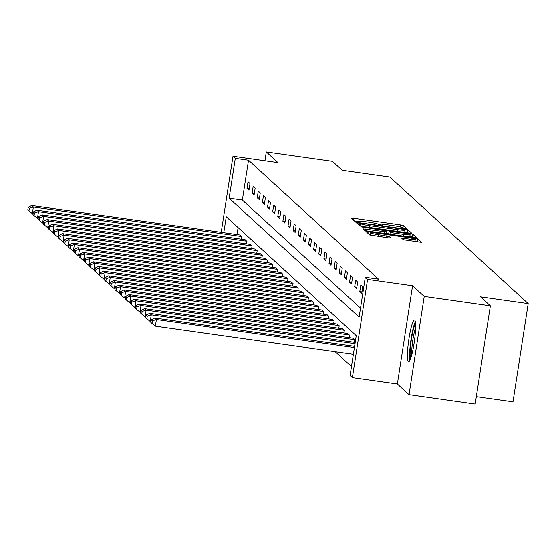 <?xml version="1.0" encoding="UTF-8"?>
<svg xmlns="http://www.w3.org/2000/svg" width="556" height="556" viewBox="0 0 556 556"><rect width="100%" height="100%" fill="white"/><g stroke="black" fill="none" stroke-linecap="round" stroke-linejoin="round"><path stroke-width="0.83" d="M405.164 228.634L406.756 228.683L403.329 225.548L400.41 224.888L353.665 218.265L351.371 218.154L354.818 221.323L358.467 221.865L358.008 221.434A8.472 0.785 8.8 0 1 357.946 221.316A8.472 0.785 8.8 0 1 365.285 221.67L369.184 222.219A8.472 0.785 8.8 0 1 378.525 224.339L381.013 225.208L382.618 225.284L382.16 224.853A8.472 0.785 8.8 0 1 382.097 224.735A8.472 0.785 8.8 0 1 389.436 225.09L393.335 225.639A8.472 0.785 8.8 0 1 402.676 227.765L405.164 228.634M414.741 320.186A21.038 2.877 -81.9 0 0 414.484 320.061A21.038 2.877 -81.9 0 0 408.827 339.514A21.038 2.877 -81.9 0 0 408.333 361.595A21.038 2.877 -81.9 0 0 408.584 361.727A21.038 2.877 -81.9 0 0 414.248 342.267A21.038 2.877 -81.9 0 0 414.741 320.186M403.357 239.726L421.684 242.36L417.862 238.844L414.936 238.176L365.904 231.442L369.726 234.966L388.491 237.871L390.785 237.982L389.13 236.453L378.358 234.681A7.082 0.653 8.8 0 1 370.498 232.804A7.082 0.653 8.8 0 1 376.634 233.103L407.402 237.461A7.082 0.653 8.8 0 1 415.269 239.33A7.082 0.653 8.8 0 1 409.133 239.038L401.71 238.204L403.357 239.726M490.371 305.821L475.171 404.031L409.028 394.656L424.228 296.445L490.371 305.821L480.579 296.862L528.2 303.611L389.846 177.051L342.225 170.303L332.432 161.344L266.289 151.969L277.958 162.644L232.985 156.271L235.285 158.377L248.511 160.246L378.518 279.175L365.285 277.298L367.585 279.404L352.386 377.607L350.085 375.508L356.25 335.692L226.243 216.77L223.776 232.721M424.228 296.445L412.566 285.777L367.585 279.404M409.355 233.075L411.635 233.145L407.826 229.663L404.907 229.002L355.868 222.268L359.697 225.785L362.616 226.452L409.355 233.075M412.844 234.257L416.666 237.773L414.373 237.662L367.634 231.039L364.708 230.379L363.061 228.85L384.314 231.643L386.608 231.755L385.51 230.726L360.795 226.778L409.925 233.589L412.844 234.257L412.434 236.905L413.052 237.475M266.289 151.969L264.927 160.795M476.318 396.623L512.993 401.821L528.2 303.611M248.511 160.246L242.346 200.063L360.51 308.156M247.003 188.415L248.977 190.215L249.998 183.577L248.032 181.777L247.003 188.415L249.206 188.727M252.132 193.106L254.099 194.906L255.128 188.269L253.154 186.469L252.132 193.106L254.335 193.412M257.254 197.79L259.228 199.597L260.257 192.96L258.283 191.153L257.254 197.79L259.457 198.103M262.383 202.481L264.357 204.288L265.379 197.651L263.412 195.844L262.383 202.481L264.587 202.794M267.512 207.173L269.479 208.973L270.508 202.342L268.534 200.535L267.512 207.173L269.709 207.485M272.635 211.864L274.608 213.664L275.637 207.027L273.663 205.227L272.635 211.864L274.838 212.17M277.764 216.548L279.731 218.355L280.759 211.718L278.792 209.918L277.764 216.548L279.967 216.861M282.886 221.239L284.86 223.046L285.888 216.409L283.914 214.602L282.886 221.239L285.089 221.552M288.015 225.931L289.989 227.731L291.017 221.1L289.044 219.293L288.015 225.931L290.218 226.243M293.144 230.622L295.111 232.422L296.139 225.785L294.173 223.985L293.144 230.622L295.347 230.935M298.266 235.306L300.24 237.113L301.269 230.476L299.295 228.676L298.266 235.306L300.469 235.619M303.395 239.997L305.369 241.804L306.398 235.167L304.424 233.36L303.395 239.997L305.598 240.31M308.524 244.689L310.491 246.489L311.52 239.858L309.546 238.051L308.524 244.689L310.728 245.001M313.647 249.38L315.62 251.18L316.649 244.543L314.675 242.743L313.647 249.38L315.85 249.693M318.776 254.064L320.749 255.871L321.771 249.234L319.804 247.434L318.776 254.064L320.979 254.377M323.905 258.755L325.872 260.562L326.9 253.925L324.926 252.118L323.905 258.755L326.101 259.068M329.027 263.447L331.001 265.247L332.029 258.616L330.055 256.809L329.027 263.447L331.23 263.759M334.156 268.138L336.13 269.938L337.151 263.301L335.185 261.501L334.156 268.138L336.359 268.451M339.278 272.822L341.252 274.629L342.281 267.992L340.307 266.192L339.278 272.822L341.481 273.135M344.407 277.513L346.381 279.32L347.41 272.683L345.436 270.876L344.407 277.513L346.61 277.826M349.536 282.205L351.503 284.005L352.532 277.375L350.565 275.567L349.536 282.205L351.739 282.517M354.659 286.896L356.632 288.696L357.661 282.059L355.687 280.259L354.659 286.896L356.862 287.209M359.788 291.58L361.761 293.387L362.79 286.75L360.816 284.95L359.788 291.58L361.991 291.893M335.212 351.677L351.468 366.55M238.086 227.599L237.002 234.59M239.796 234.986L241.784 236.668L241.394 239.177M244.918 239.678L246.913 241.36L246.523 243.869M250.047 244.369L252.035 246.044L251.646 248.56M255.169 249.053L257.164 250.735L256.775 253.244M260.298 253.744L262.293 255.426L261.904 257.935M265.427 258.436L267.415 260.118L267.026 262.627M270.55 263.127L272.544 264.802L272.155 267.318M275.679 267.811L277.666 269.493L277.284 272.002M280.808 272.503L282.795 274.184L282.406 276.693M285.93 277.194L287.925 278.876L287.535 281.385M291.059 281.885L293.047 283.56L292.658 286.076M296.188 286.569L298.176 288.251L297.787 290.76M301.31 291.261L303.305 292.942L302.916 295.451M306.439 295.952L308.427 297.634L308.038 300.143M311.562 300.643L313.556 302.318L313.167 304.834M316.691 305.334L318.685 307.009L318.296 309.518M321.82 310.019L323.807 311.701L323.418 314.209M326.942 314.71L328.937 316.392L328.547 318.901M332.071 319.401L334.066 321.076L333.676 323.592M337.2 324.092L339.188 325.767L338.799 328.276M342.322 328.777L344.317 330.459L343.928 332.968M347.451 333.468L349.439 335.15L349.057 337.659M352.58 338.159L354.568 339.834L354.179 342.35M412.566 285.777L397.359 383.981L409.028 394.656M397.359 383.981L352.386 377.607M235.285 158.377L229.121 198.186L359.127 317.115L365.285 277.298M221.205 232.352L232.985 156.271M242.346 200.063L229.121 198.186M382.055 224.999L378.726 224.527M357.904 221.573L354.575 221.1M359.53 225.284L359.079 225.222M408.034 232.888L404.817 231.706M404.546 229.475L361.469 223.199L359.864 223.116L360.351 223.575A8.472 0.785 8.8 0 0 369.691 225.694L397.735 229.67A8.472 0.785 8.8 0 0 405.074 230.024A8.472 0.785 8.8 0 0 405.011 229.899L404.546 229.475M386.42 232.971L388.797 233.311M403.983 234.43A7.082 0.653 8.8 0 0 410.119 234.729A7.082 0.653 8.8 0 0 402.259 232.853L389.124 231.206L390.222 232.234L393.141 232.894L403.983 234.43L403.719 236.154M388.741 233.833L389.144 231.247M412.434 236.905L409.876 236.3M370.226 234.556L369.108 234.396M418.07 242.062L415.026 240.908M241.617 236.515L33.353 207.006L31.713 205.498L239.977 235.014M29.364 208.285L28.21 207.228L27.8 209.883L28.947 210.932L29.364 208.285L33.353 207.006L32.324 213.636L33.054 213.74M31.713 205.498L28.21 207.228M28.947 210.932L32.324 213.636M410.592 358.641A18.209 2.495 98.1 0 1 411.183 340.842A18.209 2.495 98.1 0 1 415.561 323.578M415.624 327.449A16.861 2.307 -81.9 0 0 411.732 354.936M415.346 321.771A20.906 2.863 -81.9 0 0 410.821 340.793A20.906 2.863 -81.9 0 0 409.89 360.316M246.746 241.207L38.482 211.69L36.842 210.189L245.106 239.705M34.486 212.969L33.339 211.919L32.929 214.574L34.076 215.624L34.486 212.969L38.482 211.69L37.454 218.327L38.183 218.432M36.842 210.189L33.339 211.919M34.076 215.624L37.454 218.327M251.875 245.898L43.611 216.381L41.964 214.88L250.228 244.39M39.615 217.66L38.461 216.611L38.051 219.266L39.205 220.315L39.615 217.66L43.611 216.381L42.583 223.019L43.305 223.123M41.964 214.88L38.461 216.611M39.205 220.315L42.583 223.019M256.997 250.582L48.733 221.073L47.093 219.571L255.357 249.081M44.744 222.351L43.59 221.295L43.18 223.95L44.327 225.006L44.744 222.351L48.733 221.073L47.705 227.71L48.435 227.814M47.093 219.571L43.59 221.295M44.327 225.006L47.705 227.71M262.126 255.273L53.862 225.764L52.215 224.256L260.479 253.772M49.866 227.043L48.719 225.986L48.309 228.641L49.456 229.691L49.866 227.043L53.862 225.764L52.834 232.394L53.564 232.498M52.215 224.256L48.719 225.986M49.456 229.691L52.834 232.394M267.255 259.965L58.985 230.448L57.344 228.947L265.608 258.464M54.995 231.727L53.842 230.677L53.432 233.332L54.585 234.382L54.995 231.727L58.985 230.448L57.963 237.085L58.686 237.19M57.344 228.947L53.842 230.677M54.585 234.382L57.963 237.085M272.377 264.656L64.114 235.139L62.474 233.638L270.737 263.148M60.117 236.418L58.971 235.369L58.561 238.024L59.707 239.073L60.117 236.418L64.114 235.139L63.085 241.777L63.815 241.881M62.474 233.638L58.971 235.369M59.707 239.073L63.085 241.777M277.507 269.34L69.243 239.831L67.596 238.329L275.859 267.839M65.247 241.109L64.1 240.053L63.683 242.708L64.837 243.764L65.247 241.109L69.243 239.831L68.214 246.468L68.944 246.572M67.596 238.329L64.1 240.053M64.837 243.764L68.214 246.468M282.629 274.032L74.365 244.522L72.725 243.014L280.988 272.53M70.376 245.801L69.222 244.744L68.812 247.399L69.966 248.456L70.376 245.801L74.365 244.522L73.343 251.159L74.066 251.256M72.725 243.014L69.222 244.744M69.966 248.456L73.343 251.159M287.758 278.723L79.494 249.206L77.854 247.705L286.118 277.222M75.498 250.485L74.351 249.435L73.941 252.09L75.088 253.14L75.498 250.485L79.494 249.206L78.465 255.843L79.195 255.948M77.854 247.705L74.351 249.435M75.088 253.14L78.465 255.843M292.887 283.414L84.623 253.897L82.976 252.396L291.24 281.906M80.627 255.176L79.48 254.127L79.063 256.782L80.217 257.831L80.627 255.176L84.623 253.897L83.595 260.535L84.324 260.639M82.976 252.396L79.48 254.127M80.217 257.831L83.595 260.535M298.009 288.098L89.745 258.589L88.105 257.087L296.369 286.597M85.756 259.867L84.602 258.811L84.192 261.466L85.346 262.522L85.756 259.867L89.745 258.589L88.724 265.226L89.446 265.33M88.105 257.087L84.602 258.811M85.346 262.522L88.724 265.226M303.138 292.79L94.874 263.28L93.234 261.772L301.498 291.288M90.878 264.559L89.731 263.502L89.321 266.157L90.468 267.214L90.878 264.559L94.874 263.28L93.846 269.917L94.576 270.014M93.234 261.772L89.731 263.502M90.468 267.214L93.846 269.917M308.267 297.481L100.004 267.971L98.356 266.463L306.62 295.98M96.007 269.243L94.854 268.194L94.444 270.848L95.597 271.898L96.007 269.243L100.004 267.971L98.975 274.601L99.698 274.706M98.356 266.463L94.854 268.194M95.597 271.898L98.975 274.601M313.389 302.172L105.126 272.655L103.486 271.154L311.749 300.664M101.136 273.934L99.983 272.885L99.573 275.54L100.719 276.589L101.136 273.934L105.126 272.655L104.097 279.293L104.827 279.397M103.486 271.154L99.983 272.885M100.719 276.589L104.097 279.293M318.518 306.863L110.255 277.347L108.608 275.845L316.878 305.355M106.259 278.625L105.112 277.576L104.702 280.224L105.849 281.28L106.259 278.625L110.255 277.347L109.226 283.984L109.956 284.088M108.608 275.845L105.112 277.576M105.849 281.28L109.226 283.984M323.648 311.548L115.384 282.038L113.737 280.537L322 310.046M111.388 283.317L110.234 282.26L109.824 284.915L110.978 285.972L111.388 283.317L115.384 282.038L114.355 288.675L115.078 288.772M113.737 280.537L110.234 282.26M110.978 285.972L114.355 288.675M328.77 316.239L120.506 286.729L118.866 285.221L327.13 314.738M116.51 288.001L115.363 286.952L114.953 289.606L116.1 290.656L116.51 288.001L120.506 286.729L119.477 293.359L120.207 293.464M118.866 285.221L115.363 286.952M116.1 290.656L119.477 293.359M333.899 320.93L125.635 291.413L123.988 289.912L332.252 319.429M121.639 292.692L120.492 291.643L120.082 294.298L121.229 295.347L121.639 292.692L125.635 291.413L124.607 298.051L125.336 298.155M123.988 289.912L120.492 291.643M121.229 295.347L124.607 298.051M339.028 325.621L130.757 296.105L129.117 294.604L337.381 324.113M126.768 297.384L125.614 296.334L125.204 298.982L126.358 300.038L126.768 297.384L130.757 296.105L129.736 302.742L130.458 302.846M129.117 294.604L125.614 296.334M126.358 300.038L129.736 302.742M344.15 330.306L135.886 300.796L134.246 299.295L342.51 328.805M131.89 302.075L130.743 301.018L130.333 303.673L131.48 304.73L131.89 302.075L135.886 300.796L134.858 307.433L135.588 307.531M134.246 299.295L130.743 301.018M131.48 304.73L134.858 307.433M349.279 334.997L141.016 305.487L139.368 303.979L347.632 333.496M137.019 306.759L135.873 305.71L135.456 308.365L136.609 309.414L137.019 306.759L141.016 305.487L139.987 312.118L140.717 312.222M139.368 303.979L135.873 305.71M136.609 309.414L139.987 312.118M354.401 339.688L146.138 310.172L144.497 308.67L352.761 338.187M142.148 311.45L140.995 310.401L140.585 313.056L141.738 314.105L142.148 311.45L146.138 310.172L145.116 316.809L145.839 316.913M144.497 308.67L140.995 310.401M141.738 314.105L145.116 316.809M355.006 343.733L151.267 314.863L149.627 313.362L355.194 342.489M147.27 316.142L146.124 315.092L145.714 317.747L146.86 318.796L147.27 316.142L151.267 314.863L150.238 321.5L150.968 321.604M149.627 313.362L146.124 315.092M146.86 318.796L150.238 321.5M354.401 347.611L156.396 319.554L154.749 318.053L354.596 346.367M152.4 320.833L151.246 319.776L150.836 322.431L151.99 323.488L152.4 320.833L156.396 319.554L155.367 326.191L353.373 354.248M154.749 318.053L151.246 319.776M151.99 323.488L155.367 326.191M382.09 225.326L382.16 224.853M357.939 221.907L358.008 221.434M353.394 220.023L353.665 218.265M400.098 226.89L400.41 224.888M402.947 228.009L403.329 225.548M357.89 224.137L358.161 222.379M404.796 229.704L404.907 229.002M407.416 232.318L407.826 229.663M359.496 225.604L359.878 223.144L359.482 225.59M359.982 225.917L360.351 223.575M369.42 227.418L369.691 225.694M397.47 231.386L397.735 229.67M365.111 230.538L365.355 228.961M384.05 233.367L384.314 231.643M386.281 233.68L386.58 231.782M409.786 234.465L409.925 233.589M389.923 234.194L390.222 232.234M392.877 234.618L393.141 232.894M403.76 239.893L404.003 238.315M408.862 240.762L409.133 239.038M378.094 236.397L378.358 234.681M385.947 237.509L386.212 235.793M388.908 237.926L389.13 236.453M367.926 233.311L368.197 231.553M414.811 239.017L414.936 238.176M417.445 241.499L417.862 238.844M382.007 225.319L382.097 224.735M357.855 221.9L357.946 221.316M404.705 232.415L405.074 230.024M386.309 233.687L386.608 231.755M409.765 237.009L410.119 234.729M388.713 233.861L389.124 231.206M414.915 241.617L415.269 239.33M370.136 235.132L370.498 232.804"/></g></svg>
